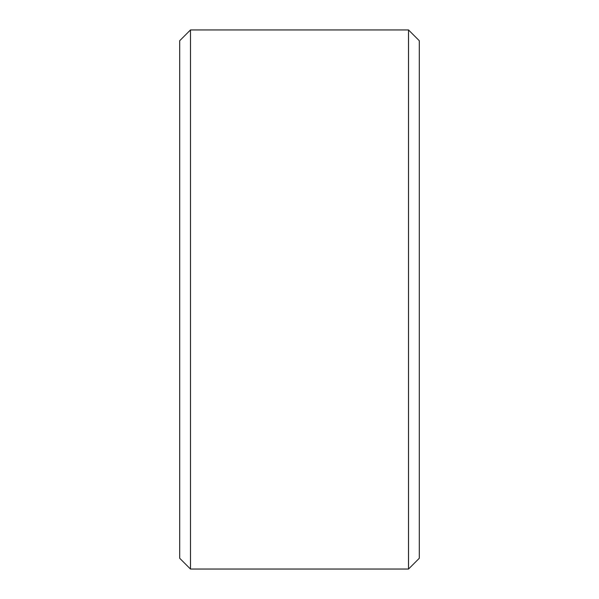 <?xml version="1.0" encoding="UTF-8"?>
<svg xmlns="http://www.w3.org/2000/svg" width="599" height="599" viewBox="0 0 599 599"><rect width="100%" height="100%" fill="white"/><g stroke="black" fill="none" stroke-linecap="round" stroke-linejoin="round"><path stroke-width="0.9" d="M190.482 29.95L408.518 29.95L408.518 569.05L190.482 569.05L190.482 29.95L179.7 40.732L179.7 558.268L190.482 569.05M408.518 29.95L419.3 40.732L419.3 558.268L408.518 569.05"/></g></svg>
